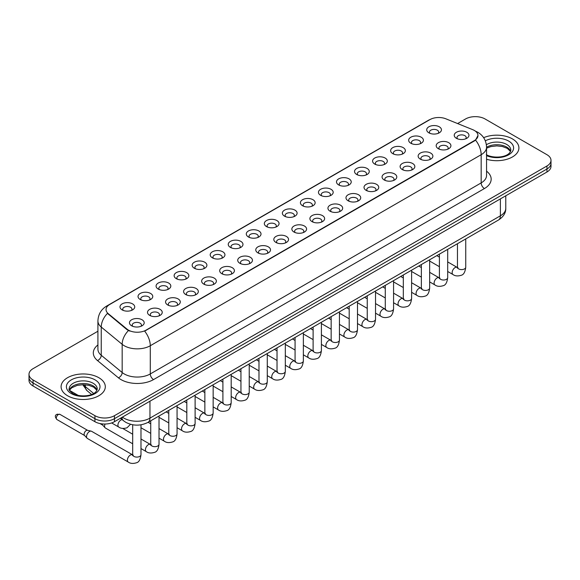 <?xml version="1.0" encoding="UTF-8"?>
<svg xmlns="http://www.w3.org/2000/svg" width="580" height="580" viewBox="0 0 580 580"><rect width="100%" height="100%" fill="white"/><g stroke="black" fill="none" stroke-linecap="round" stroke-linejoin="round"><path stroke-width="0.87" d="M410.821 143.238L410.821 143.238A7.366 4.256 180 0 1 410.821 137.221A7.366 4.256 180 0 1 421.247 137.221A7.366 4.256 180 0 1 421.247 143.238A7.366 4.256 180 0 1 410.821 143.238M420.036 143.797A4.604 2.661 0 0 0 420.638 142.484A4.604 2.661 0 0 0 419.289 140.606A4.604 2.661 0 0 0 414.272 140.026A4.604 2.661 0 0 0 411.43 142.484A4.604 2.661 0 0 0 412.032 143.797M392.783 153.649L392.783 153.649A7.366 4.256 180 0 1 392.783 147.632A7.366 4.256 180 0 1 403.201 147.632A7.366 4.256 180 0 1 403.201 153.649A7.366 4.256 180 0 1 392.783 153.649M401.991 154.215A4.604 2.661 0 0 0 402.6 152.903A4.604 2.661 0 0 0 401.251 151.018A4.604 2.661 0 0 0 396.227 150.445A4.604 2.661 0 0 0 393.385 152.903A4.604 2.661 0 0 0 393.987 154.215M374.738 164.067L374.738 164.067A7.366 4.256 180 0 1 374.738 158.05A7.366 4.256 180 0 1 385.163 158.05A7.366 4.256 180 0 1 385.163 164.067A7.366 4.256 180 0 1 374.738 164.067M383.953 164.633A4.604 2.661 0 0 0 384.554 163.313A4.604 2.661 0 0 0 383.206 161.436A4.604 2.661 0 0 0 378.189 160.863A4.604 2.661 0 0 0 375.347 163.313A4.604 2.661 0 0 0 375.949 164.633M356.7 174.486L356.7 174.486A7.366 4.256 180 0 1 356.7 168.468A7.366 4.256 180 0 1 367.118 168.468A7.366 4.256 180 0 1 367.118 174.486A7.366 4.256 180 0 1 356.7 174.486M365.907 175.051A4.604 2.661 0 0 0 366.517 173.732A4.604 2.661 0 0 0 365.168 171.854A4.604 2.661 0 0 0 360.144 171.274A4.604 2.661 0 0 0 357.302 173.732A4.604 2.661 0 0 0 357.904 175.051M338.655 184.904L338.655 184.904A7.366 4.256 180 0 1 338.655 178.887A7.366 4.256 180 0 1 349.073 178.887A7.366 4.256 180 0 1 349.073 184.904A7.366 4.256 180 0 1 338.655 184.904M347.869 185.462A4.604 2.661 0 0 0 348.471 184.15A4.604 2.661 0 0 0 347.123 182.272A4.604 2.661 0 0 0 342.106 181.692A4.604 2.661 0 0 0 339.256 184.15A4.604 2.661 0 0 0 339.865 185.462M320.61 195.315L320.61 195.315A7.366 4.256 180 0 1 320.61 189.305A7.366 4.256 180 0 1 331.035 189.305A7.366 4.256 180 0 1 331.035 195.315A7.366 4.256 180 0 1 320.61 195.315M329.824 195.881A4.604 2.661 0 0 0 330.426 194.568A4.604 2.661 0 0 0 329.077 192.683A4.604 2.661 0 0 0 324.06 192.111A4.604 2.661 0 0 0 321.219 194.568A4.604 2.661 0 0 0 321.82 195.881M302.571 205.733L302.571 205.733A7.366 4.256 180 0 1 302.571 199.716A7.366 4.256 180 0 1 312.99 199.716A7.366 4.256 180 0 1 312.99 205.733A7.366 4.256 180 0 1 302.571 205.733M311.786 206.299A4.604 2.661 0 0 0 312.388 204.979A4.604 2.661 0 0 0 311.039 203.101A4.604 2.661 0 0 0 306.022 202.529A4.604 2.661 0 0 0 303.173 204.979A4.604 2.661 0 0 0 303.782 206.299M284.526 216.151L284.526 216.151A7.366 4.256 180 0 1 284.526 210.134A7.366 4.256 180 0 1 294.952 210.134A7.366 4.256 180 0 1 294.952 216.151A7.366 4.256 180 0 1 284.526 216.151M293.741 216.717A4.604 2.661 0 0 0 294.343 215.398A4.604 2.661 0 0 0 292.994 213.52A4.604 2.661 0 0 0 287.977 212.94A4.604 2.661 0 0 0 285.135 215.398A4.604 2.661 0 0 0 285.737 216.717M266.488 226.57L266.488 226.57A7.366 4.256 180 0 1 266.488 220.552A7.366 4.256 180 0 1 276.906 220.552A7.366 4.256 180 0 1 276.906 226.57A7.366 4.256 180 0 1 266.488 226.57M275.696 227.128A4.604 2.661 0 0 0 276.305 225.816A4.604 2.661 0 0 0 274.956 223.938A4.604 2.661 0 0 0 269.932 223.358A4.604 2.661 0 0 0 267.09 225.816A4.604 2.661 0 0 0 267.699 227.128M248.443 236.981L248.443 236.981A7.366 4.256 180 0 1 248.443 230.97A7.366 4.256 180 0 1 258.868 230.97A7.366 4.256 180 0 1 258.868 236.981A7.366 4.256 180 0 1 248.443 236.981M257.658 237.546A4.604 2.661 0 0 0 258.26 236.234A4.604 2.661 0 0 0 256.911 234.349A4.604 2.661 0 0 0 251.894 233.776A4.604 2.661 0 0 0 249.052 236.234A4.604 2.661 0 0 0 249.654 237.546M230.405 247.399L230.405 247.399A7.366 4.256 180 0 1 230.405 241.381A7.366 4.256 180 0 1 240.823 241.381A7.366 4.256 180 0 1 240.823 247.399A7.366 4.256 180 0 1 230.405 247.399M239.612 247.964A4.604 2.661 0 0 0 240.221 246.645A4.604 2.661 0 0 0 238.873 244.767A4.604 2.661 0 0 0 233.849 244.194A4.604 2.661 0 0 0 231.007 246.645A4.604 2.661 0 0 0 231.608 247.964M212.36 257.817L212.36 257.817A7.366 4.256 180 0 1 212.36 251.8A7.366 4.256 180 0 1 222.785 251.8A7.366 4.256 180 0 1 222.785 257.817A7.366 4.256 180 0 1 212.36 257.817M221.575 258.383A4.604 2.661 0 0 0 222.176 257.063A4.604 2.661 0 0 0 220.828 255.186A4.604 2.661 0 0 0 215.811 254.606A4.604 2.661 0 0 0 212.969 257.063A4.604 2.661 0 0 0 213.57 258.383M194.322 268.236L194.322 268.236A7.366 4.256 180 0 1 194.322 262.218A7.366 4.256 180 0 1 204.74 262.218A7.366 4.256 180 0 1 204.74 268.236A7.366 4.256 180 0 1 194.322 268.236M203.529 268.801A4.604 2.661 0 0 0 204.138 267.481A4.604 2.661 0 0 0 202.782 265.604A4.604 2.661 0 0 0 197.765 265.024A4.604 2.661 0 0 0 194.923 267.481A4.604 2.661 0 0 0 195.525 268.801M176.276 278.646L176.276 278.646A7.366 4.256 180 0 1 176.276 272.636A7.366 4.256 180 0 1 186.695 272.636A7.366 4.256 180 0 1 186.695 278.646A7.366 4.256 180 0 1 176.276 278.646M185.491 279.212A4.604 2.661 0 0 0 186.093 277.9A4.604 2.661 0 0 0 184.744 276.015A4.604 2.661 0 0 0 179.727 275.442A4.604 2.661 0 0 0 176.878 277.9A4.604 2.661 0 0 0 177.487 279.212M158.231 289.065L158.231 289.065A7.366 4.256 180 0 1 158.231 283.047A7.366 4.256 180 0 1 168.657 283.047A7.366 4.256 180 0 1 168.657 289.065A7.366 4.256 180 0 1 158.231 289.065M167.446 289.63A4.604 2.661 0 0 0 168.048 288.318A4.604 2.661 0 0 0 166.699 286.433A4.604 2.661 0 0 0 161.682 285.86A4.604 2.661 0 0 0 158.84 288.318A4.604 2.661 0 0 0 159.442 289.63M140.193 299.483L140.193 299.483A7.366 4.256 180 0 1 140.193 293.465A7.366 4.256 180 0 1 150.612 293.465A7.366 4.256 180 0 1 150.612 299.483A7.366 4.256 180 0 1 140.193 299.483M149.408 300.048A4.604 2.661 0 0 0 150.01 298.729A4.604 2.661 0 0 0 148.661 296.851A4.604 2.661 0 0 0 143.637 296.271A4.604 2.661 0 0 0 140.795 298.729A4.604 2.661 0 0 0 141.404 300.048M122.148 309.901L122.148 309.901A7.366 4.256 180 0 1 122.148 303.884A7.366 4.256 180 0 1 132.573 303.884A7.366 4.256 180 0 1 132.573 309.901A7.366 4.256 180 0 1 122.148 309.901M131.363 310.467A4.604 2.661 0 0 0 131.965 309.147A4.604 2.661 0 0 0 130.616 307.269A4.604 2.661 0 0 0 125.599 306.689A4.604 2.661 0 0 0 122.757 309.147A4.604 2.661 0 0 0 123.359 310.467M428.866 132.82L428.866 132.82A7.366 4.256 180 0 1 428.866 126.802A7.366 4.256 180 0 1 439.285 126.802A7.366 4.256 180 0 1 439.285 132.82A7.366 4.256 180 0 1 428.866 132.82M438.081 133.385A4.604 2.661 0 0 0 438.683 132.066A4.604 2.661 0 0 0 437.334 130.188A4.604 2.661 0 0 0 432.31 129.608A4.604 2.661 0 0 0 429.468 132.066A4.604 2.661 0 0 0 430.077 133.385M438.342 148.705L438.342 148.705A7.366 4.256 180 0 1 438.342 142.687A7.366 4.256 180 0 1 448.76 142.687A7.366 4.256 180 0 1 448.76 148.705A7.366 4.256 180 0 1 438.342 148.705M447.557 149.27A4.604 2.661 0 0 0 448.159 147.958A4.604 2.661 0 0 0 446.81 146.073A4.604 2.661 0 0 0 441.793 145.5A4.604 2.661 0 0 0 438.944 147.958A4.604 2.661 0 0 0 439.553 149.27M420.297 159.123L420.297 159.123A7.366 4.256 180 0 1 420.297 153.106A7.366 4.256 180 0 1 430.723 153.106A7.366 4.256 180 0 1 430.723 159.123A7.366 4.256 180 0 1 420.297 159.123M429.512 159.688A4.604 2.661 0 0 0 430.113 158.369A4.604 2.661 0 0 0 428.765 156.491A4.604 2.661 0 0 0 423.748 155.911A4.604 2.661 0 0 0 420.906 158.369A4.604 2.661 0 0 0 421.508 159.688M402.259 169.541L402.259 169.541A7.366 4.256 180 0 1 402.259 163.524A7.366 4.256 180 0 1 412.677 163.524A7.366 4.256 180 0 1 412.677 169.541A7.366 4.256 180 0 1 402.259 169.541M411.474 170.107A4.604 2.661 0 0 0 412.075 168.787A4.604 2.661 0 0 0 410.727 166.909A4.604 2.661 0 0 0 405.71 166.329A4.604 2.661 0 0 0 402.861 168.787A4.604 2.661 0 0 0 403.47 170.107M384.214 179.959L384.214 179.959A7.366 4.256 180 0 1 384.214 173.942A7.366 4.256 180 0 1 394.639 173.942A7.366 4.256 180 0 1 394.639 179.959A7.366 4.256 180 0 1 384.214 179.959M393.428 180.518A4.604 2.661 0 0 0 394.03 179.206A4.604 2.661 0 0 0 392.682 177.328A4.604 2.661 0 0 0 387.665 176.748A4.604 2.661 0 0 0 384.823 179.206A4.604 2.661 0 0 0 385.424 180.518M366.176 190.37L366.176 190.37A7.366 4.256 180 0 1 366.176 184.353A7.366 4.256 180 0 1 376.594 184.353A7.366 4.256 180 0 1 376.594 190.37A7.366 4.256 180 0 1 366.176 190.37M375.383 190.936A4.604 2.661 0 0 0 375.992 189.624A4.604 2.661 0 0 0 374.644 187.739A4.604 2.661 0 0 0 369.619 187.166A4.604 2.661 0 0 0 366.777 189.624A4.604 2.661 0 0 0 367.379 190.936M348.13 200.789L348.13 200.789A7.366 4.256 180 0 1 348.13 194.771A7.366 4.256 180 0 1 358.556 194.771A7.366 4.256 180 0 1 358.556 200.789A7.366 4.256 180 0 1 348.13 200.789M357.345 201.354A4.604 2.661 0 0 0 357.947 200.035A4.604 2.661 0 0 0 356.599 198.157A4.604 2.661 0 0 0 351.582 197.584A4.604 2.661 0 0 0 348.739 200.035A4.604 2.661 0 0 0 349.341 201.354M330.092 211.207L330.092 211.207A7.366 4.256 180 0 1 330.092 205.189A7.366 4.256 180 0 1 340.511 205.189A7.366 4.256 180 0 1 340.511 211.207A7.366 4.256 180 0 1 330.092 211.207M339.3 211.773A4.604 2.661 0 0 0 339.909 210.453A4.604 2.661 0 0 0 338.56 208.575A4.604 2.661 0 0 0 333.536 207.995A4.604 2.661 0 0 0 330.694 210.453A4.604 2.661 0 0 0 331.296 211.773M312.047 221.625L312.047 221.625A7.366 4.256 180 0 1 312.047 215.608A7.366 4.256 180 0 1 322.473 215.608A7.366 4.256 180 0 1 322.473 221.625A7.366 4.256 180 0 1 312.047 221.625M321.262 222.183A4.604 2.661 0 0 0 321.864 220.871A4.604 2.661 0 0 0 320.515 218.993A4.604 2.661 0 0 0 315.498 218.413A4.604 2.661 0 0 0 312.656 220.871A4.604 2.661 0 0 0 313.258 222.183M294.009 232.036L294.009 232.036A7.366 4.256 180 0 1 294.009 226.019A7.366 4.256 180 0 1 304.427 226.019A7.366 4.256 180 0 1 304.427 232.036A7.366 4.256 180 0 1 294.009 232.036M303.217 232.602A4.604 2.661 0 0 0 303.818 231.289A4.604 2.661 0 0 0 302.47 229.405A4.604 2.661 0 0 0 297.453 228.832A4.604 2.661 0 0 0 294.611 231.289A4.604 2.661 0 0 0 295.213 232.602M275.964 242.454L275.964 242.454A7.366 4.256 180 0 1 275.964 236.437A7.366 4.256 180 0 1 286.382 236.437A7.366 4.256 180 0 1 286.382 242.454A7.366 4.256 180 0 1 275.964 242.454M285.179 243.02A4.604 2.661 0 0 0 285.781 241.7A4.604 2.661 0 0 0 284.432 239.823A4.604 2.661 0 0 0 279.415 239.25A4.604 2.661 0 0 0 276.566 241.7A4.604 2.661 0 0 0 277.175 243.02M257.919 252.873L257.919 252.873A7.366 4.256 180 0 1 257.919 246.855A7.366 4.256 180 0 1 268.344 246.855A7.366 4.256 180 0 1 268.344 252.873A7.366 4.256 180 0 1 257.919 252.873M267.133 253.438A4.604 2.661 0 0 0 267.735 252.119A4.604 2.661 0 0 0 266.387 250.241A4.604 2.661 0 0 0 261.37 249.661A4.604 2.661 0 0 0 258.528 252.119A4.604 2.661 0 0 0 259.13 253.438M239.881 263.291L239.881 263.291A7.366 4.256 180 0 1 239.881 257.274A7.366 4.256 180 0 1 250.299 257.274A7.366 4.256 180 0 1 250.299 263.291A7.366 4.256 180 0 1 239.881 263.291M249.095 263.849A4.604 2.661 0 0 0 249.697 262.537A4.604 2.661 0 0 0 248.349 260.659A4.604 2.661 0 0 0 243.325 260.079A4.604 2.661 0 0 0 240.482 262.537A4.604 2.661 0 0 0 241.091 263.849M221.835 273.702L221.835 273.702A7.366 4.256 180 0 1 221.835 267.692A7.366 4.256 180 0 1 232.261 267.692A7.366 4.256 180 0 1 232.261 273.702A7.366 4.256 180 0 1 221.835 273.702M231.05 274.267A4.604 2.661 0 0 0 231.652 272.955A4.604 2.661 0 0 0 230.304 271.07A4.604 2.661 0 0 0 225.286 270.498A4.604 2.661 0 0 0 222.444 272.955A4.604 2.661 0 0 0 223.046 274.267M203.798 284.12L203.798 284.12A7.366 4.256 180 0 1 203.798 278.103A7.366 4.256 180 0 1 214.216 278.103A7.366 4.256 180 0 1 214.216 284.12A7.366 4.256 180 0 1 203.798 284.12M213.005 284.686A4.604 2.661 0 0 0 213.614 283.366A4.604 2.661 0 0 0 212.265 281.488A4.604 2.661 0 0 0 207.241 280.916A4.604 2.661 0 0 0 204.399 283.366A4.604 2.661 0 0 0 205.001 284.686M185.752 294.538L185.752 294.538A7.366 4.256 180 0 1 185.752 288.521A7.366 4.256 180 0 1 196.178 288.521A7.366 4.256 180 0 1 196.178 294.538A7.366 4.256 180 0 1 185.752 294.538M194.967 295.104A4.604 2.661 0 0 0 195.569 293.785A4.604 2.661 0 0 0 194.22 291.907A4.604 2.661 0 0 0 189.203 291.327A4.604 2.661 0 0 0 186.361 293.785A4.604 2.661 0 0 0 186.963 295.104M167.714 304.957L167.714 304.957A7.366 4.256 180 0 1 167.714 298.939A7.366 4.256 180 0 1 178.132 298.939A7.366 4.256 180 0 1 178.132 304.957A7.366 4.256 180 0 1 167.714 304.957M176.922 305.515A4.604 2.661 0 0 0 177.531 304.203A4.604 2.661 0 0 0 176.175 302.325A4.604 2.661 0 0 0 171.158 301.745A4.604 2.661 0 0 0 168.316 304.203A4.604 2.661 0 0 0 168.918 305.515M149.669 315.368L149.669 315.368A7.366 4.256 180 0 1 149.669 309.357A7.366 4.256 180 0 1 160.087 309.357A7.366 4.256 180 0 1 160.087 315.368A7.366 4.256 180 0 1 149.669 315.368M158.884 315.933A4.604 2.661 0 0 0 159.486 314.621A4.604 2.661 0 0 0 158.137 312.736A4.604 2.661 0 0 0 153.12 312.163A4.604 2.661 0 0 0 150.271 314.621A4.604 2.661 0 0 0 150.88 315.933M131.624 325.786L131.624 325.786A7.366 4.256 180 0 1 131.624 319.769A7.366 4.256 180 0 1 142.049 319.769A7.366 4.256 180 0 1 142.049 325.786A7.366 4.256 180 0 1 131.624 325.786M140.838 326.351A4.604 2.661 0 0 0 141.44 325.032A4.604 2.661 0 0 0 140.092 323.154A4.604 2.661 0 0 0 135.075 322.582A4.604 2.661 0 0 0 132.233 325.032A4.604 2.661 0 0 0 132.834 326.351M456.387 138.294L456.387 138.294A7.366 4.256 180 0 1 456.387 132.276A7.366 4.256 180 0 1 466.806 132.276A7.366 4.256 180 0 1 466.806 138.294A7.366 4.256 180 0 1 456.387 138.294M465.595 138.852A4.604 2.661 0 0 0 466.204 137.54A4.604 2.661 0 0 0 464.848 135.655A4.604 2.661 0 0 0 459.831 135.082A4.604 2.661 0 0 0 456.989 137.54A4.604 2.661 0 0 0 457.591 138.852M472.671 129.644A12.434 7.178 180 0 1 474.331 130.449A12.434 7.178 180 0 1 477.971 135.524A12.434 7.178 180 0 1 474.331 140.606L146.051 330.129A12.434 7.178 180 0 1 127.078 329.172L108.3 313.693A12.434 7.178 180 0 1 106.046 309.575A12.434 7.178 180 0 1 109.693 304.493L429.925 119.61A12.434 7.178 180 0 1 445.853 118.806L472.671 129.644M512.43 138.91A22.105 12.76 0 0 0 483.647 137.678A22.105 12.76 0 0 1 512.43 138.91A22.105 12.76 0 0 1 518.904 147.936A22.105 12.76 0 0 0 512.43 138.91M98.832 377.703A22.105 12.76 0 0 0 74.74 374.934A22.105 12.76 0 0 0 61.096 386.729A22.105 12.76 0 0 0 67.57 395.748A22.105 12.76 0 0 0 91.662 398.518A22.105 12.76 0 0 0 105.306 386.729A22.105 12.76 0 0 0 98.832 377.703A22.105 12.76 0 0 0 74.74 374.934A22.105 12.76 0 0 0 61.096 386.729A22.105 12.76 0 0 0 67.57 395.748A22.105 12.76 0 0 0 91.662 398.518A22.105 12.76 0 0 0 105.306 386.729A22.105 12.76 0 0 0 98.832 377.703M477.971 135.524L475.535 140.099L474.331 140.976L144.652 331.129A16.117 9.309 60 0 1 150.285 345.738A18.422 10.636 180 0 1 124.236 345.738A18.422 10.636 180 0 1 122.17 344.317L101.246 327.062A18.422 10.636 180 0 1 97.918 320.965L97.918 349.167A18.422 10.636 0 0 0 101.246 355.272L122.17 372.52A18.422 10.636 0 0 0 124.236 373.94A18.422 10.636 0 0 0 150.285 373.94L481.168 182.91A18.422 10.636 0 0 0 486.562 175.385L486.562 147.182A18.422 10.636 180 0 1 481.168 154.708A16.117 9.309 -120 0 0 475.535 140.099M97.918 331.224L33.045 368.677A13.818 7.975 0 0 0 29 374.317L29 380.335A13.818 7.975 0 0 0 33.045 385.976L94.924 421.696L94.924 418.688A13.818 7.975 0 0 0 114.463 418.688L546.954 168.998A13.818 7.975 0 0 0 551 163.357A13.818 7.975 0 0 1 546.954 168.998L114.463 418.688A13.818 7.975 0 0 1 94.924 418.688L33.045 382.967L94.924 418.688L94.924 415.679A13.818 7.975 0 0 0 114.463 415.679L546.954 165.989A13.818 7.975 0 0 0 551 160.348A13.818 7.975 0 0 0 546.954 154.708L485.076 118.98A13.818 7.975 0 0 0 465.537 118.98L457.605 123.554M29 377.326A13.818 7.975 0 0 0 33.045 382.967A13.818 7.975 0 0 1 29 377.326M129.869 331.129L127.078 329.715L107.459 313.388A16.117 10.781 129.5 0 0 101.246 327.062L101.246 355.272A4.604 3.081 -50.5 0 1 97.476 360.557A23.026 13.296 180 0 1 97.918 344.955M486.562 159.246A22.105 12.76 0 0 0 518.904 147.936A22.105 12.76 0 0 1 486.562 159.246M29 374.317A13.818 7.975 0 0 0 33.045 379.958L94.924 415.679M94.924 421.696A13.818 7.975 0 0 0 114.463 421.696L546.954 172.006A13.818 7.975 0 0 0 551 166.366L551 160.348M132.69 443.78L105.459 428.054A4.147 2.392 -60 0 1 105.118 427.786A4.147 2.392 -60 0 1 104.596 426.155A4.147 2.392 -60 0 1 105.074 424.031M102.776 425.176A2.994 1.725 -60 0 1 102.529 424.98A2.994 1.725 -60 0 1 102.153 423.9M140.983 424.807L140.983 454.698C140.418 459.512 138.924 462.202 136.51 462.767C133.088 463.826 130.333 463.587 128.252 462.05L87.413 438.473A4.147 2.392 -60 0 1 87.08 438.204A4.147 2.392 -60 0 1 86.558 436.573A4.147 2.392 -60 0 1 89.487 431.498A4.147 2.392 -60 0 1 91.161 431.136A4.147 2.392 -60 0 1 91.56 431.288L133.24 455.199M84.731 435.595A2.994 1.725 -60 0 1 84.492 435.399A2.994 1.725 -60 0 1 84.114 434.224A2.994 1.725 -60 0 1 86.231 430.556A2.994 1.725 -60 0 1 87.435 430.295L91.161 431.136M146.051 330.129L146.051 330.498M127.078 329.172L127.078 329.715M108.3 313.693L108.3 314.237M474.331 140.606L474.331 140.976M153.548 379.581A4.604 2.661 60 0 1 150.285 373.94L150.285 345.738L481.168 154.708L481.168 182.91A4.604 2.661 60 0 0 484.423 188.551L153.548 379.581A23.026 13.296 180 0 1 120.981 379.581A23.026 13.296 180 0 1 118.4 377.805L97.476 360.557M486.562 147.182C486.25 140.563 483.343 135.59 477.826 132.284L475.506 131.153A16.117 7.547 112 0 0 475.288 131.073M108.322 305.435A16.117 9.309 -120 0 0 106.647 306.066C101.138 309.372 98.23 314.338 97.918 320.965M106.647 306.066L428.569 120.205A16.117 9.309 60 0 1 429.795 119.683M128.448 330.571A16.117 10.781 129.5 0 0 122.17 344.317L122.17 372.52A4.604 3.081 -50.5 0 1 118.4 377.805M486.562 171.172A23.026 13.296 180 0 1 484.423 188.551M114.463 415.679L114.463 421.696M546.954 165.989L546.954 172.006M33.045 379.958L33.045 385.976M122.38 417.129A18.422 10.636 0 0 0 123.91 418.129A18.422 10.636 0 0 0 149.959 418.129L500.38 215.811A18.422 10.636 0 0 0 505.782 208.292C505.912 212.867 503.476 216.775 498.474 220.03L148.052 422.341A9.215 5.321 60 0 0 149.959 418.129L149.959 401.208M500.38 198.889L500.38 215.811A9.215 5.321 60 0 1 498.474 220.03M121.88 417.419A9.215 6.162 129.5 0 0 123.533 420.761L120.466 418.238M83.498 384.678A18.422 10.636 0 0 0 85.361 386.628L85.361 384.765M91.611 394.443L87.051 390.681A9.215 6.162 129.5 0 1 85.361 386.628L93.663 393.472M465.74 238.931L465.74 267.199A4.147 2.392 180 0 1 464.334 268.997A4.147 2.392 180 0 1 458.664 268.895A4.147 2.392 180 0 1 457.453 267.199L457.315 268.098L457.685 267.793M465.74 267.199C465.174 272.013 463.681 274.702 461.267 275.268C457.845 276.327 455.09 276.087 453.009 274.55A4.147 2.392 -60 0 1 452.371 271.23A4.147 2.392 -60 0 1 455.083 267.576A4.147 2.392 -60 0 1 455.264 267.474A4.147 2.392 -60 0 1 457.156 267.373L457.997 267.706M447.695 249.349L447.695 277.617A4.147 2.392 180 0 1 446.296 279.415A4.147 2.392 180 0 1 440.619 279.313A4.147 2.392 180 0 1 439.408 277.617L439.277 278.516L439.647 278.204M447.695 277.617C447.129 282.431 445.636 285.121 443.229 285.686C439.799 286.745 437.052 286.505 434.964 284.969A4.147 2.392 -60 0 1 434.333 281.648A4.147 2.392 -60 0 1 437.037 277.994A4.147 2.392 -60 0 1 437.226 277.892A4.147 2.392 -60 0 1 439.111 277.791L439.952 278.125M429.657 259.76L429.657 288.035A4.147 2.392 180 0 1 428.25 289.826A4.147 2.392 180 0 1 422.581 289.724A4.147 2.392 180 0 1 421.363 288.035L421.232 288.927L421.602 288.623M429.657 288.035C429.091 292.849 427.598 295.539 425.184 296.097C421.762 297.163 419.007 296.924 416.926 295.387A4.147 2.392 -60 0 1 416.288 292.066A4.147 2.392 -60 0 1 418.999 288.412A4.147 2.392 -60 0 1 419.18 288.311A4.147 2.392 -60 0 1 421.073 288.202L421.914 288.536M411.611 270.178L411.611 298.454A4.147 2.392 180 0 1 410.212 300.244A4.147 2.392 180 0 1 404.536 300.143A4.147 2.392 180 0 1 403.325 298.454L403.194 299.345L403.564 299.041M411.611 298.454C411.046 303.267 409.552 305.95 407.146 306.515C403.716 307.574 400.968 307.335 398.88 305.798A4.147 2.392 -60 0 1 398.25 302.477A4.147 2.392 -60 0 1 400.954 298.83A4.147 2.392 -60 0 1 401.142 298.729A4.147 2.392 -60 0 1 403.027 298.62L403.868 298.954M393.574 280.597L393.574 308.864A4.147 2.392 180 0 1 392.167 310.662A4.147 2.392 180 0 1 386.498 310.561A4.147 2.392 180 0 1 385.279 308.864L385.149 309.763L385.519 309.459M393.574 308.864C393.001 313.678 391.514 316.368 389.1 316.934C385.678 317.992 382.923 317.753 380.842 316.216A4.147 2.392 -60 0 1 380.204 312.895A4.147 2.392 -60 0 1 382.916 309.242A4.147 2.392 -60 0 1 383.097 309.147A4.147 2.392 -60 0 1 384.989 309.038L385.83 309.372M510.603 151.351A14.036 8.105 0 0 0 506.724 147.095A14.036 8.105 0 0 0 486.562 147.276M486.301 154.657C493.515 158.876 509.566 157.702 510.835 150.191A14.036 8.105 0 0 0 506.724 144.463A14.036 8.105 0 0 0 486.388 144.754M486.562 155.629A16.798 9.7 0 0 0 509.428 154.338A16.798 9.7 0 0 0 508.682 141.078A16.798 9.7 0 0 0 485.329 140.846M97.005 390.144A14.036 8.105 0 0 0 93.126 385.881A14.036 8.105 0 0 0 79.032 383.873A14.036 8.105 0 0 0 69.397 390.144M93.126 383.25A14.036 8.105 0 0 0 77.829 381.495A14.036 8.105 0 0 0 69.165 388.984C68.425 389.419 69.607 390.905 72.703 393.45C79.917 397.67 95.968 396.495 97.237 388.984A14.036 8.105 0 0 0 93.126 383.25M71.318 393.588A16.798 9.7 0 0 0 95.084 393.588A16.798 9.7 0 0 0 95.084 379.871A16.798 9.7 0 0 0 71.318 379.871A16.798 9.7 0 0 0 71.318 393.588M375.528 291.015L375.528 319.283A4.147 2.392 180 0 1 374.129 321.081A4.147 2.392 180 0 1 368.452 320.979A4.147 2.392 180 0 1 367.242 319.283L367.104 320.182L367.481 319.87M375.528 319.283C374.963 324.097 373.469 326.786 371.055 327.352C367.633 328.411 364.878 328.171 362.797 326.634A4.147 2.392 -60 0 1 362.166 323.314A4.147 2.392 -60 0 1 364.871 319.66A4.147 2.392 -60 0 1 365.052 319.558A4.147 2.392 -60 0 1 366.944 319.457L367.785 319.79M357.49 301.426L357.49 329.701A4.147 2.392 180 0 1 356.084 331.499A4.147 2.392 180 0 1 350.414 331.39A4.147 2.392 180 0 1 349.196 329.701L349.066 330.593L349.435 330.288M357.49 329.701C356.918 334.515 355.431 337.205 353.017 337.763C349.595 338.829 346.84 338.589 344.759 337.052A4.147 2.392 -60 0 1 344.121 333.732A4.147 2.392 -60 0 1 346.833 330.078A4.147 2.392 -60 0 1 347.014 329.976A4.147 2.392 -60 0 1 348.899 329.868L349.74 330.201M339.445 311.844L339.445 340.119A4.147 2.392 180 0 1 338.038 341.91A4.147 2.392 180 0 1 332.369 341.808A4.147 2.392 180 0 1 331.158 340.119L331.02 341.011L331.39 340.707M339.445 340.119C338.88 344.933 337.386 347.616 334.972 348.181C331.55 349.24 328.795 349 326.714 347.471A4.147 2.392 -60 0 1 326.076 344.143A4.147 2.392 -60 0 1 328.787 340.496A4.147 2.392 -60 0 1 328.969 340.395A4.147 2.392 -60 0 1 330.861 340.286L331.702 340.619M321.407 322.262L321.407 350.53A4.147 2.392 180 0 1 320 352.328A4.147 2.392 180 0 1 314.331 352.227A4.147 2.392 180 0 1 313.113 350.53L312.982 351.429L313.352 351.125M321.407 350.53C320.834 355.344 319.348 358.034 316.934 358.599C313.505 359.658 310.757 359.419 308.676 357.882A4.147 2.392 -60 0 1 308.038 354.561A4.147 2.392 -60 0 1 310.742 350.907A4.147 2.392 -60 0 1 310.931 350.813A4.147 2.392 -60 0 1 312.816 350.704L313.657 351.038M303.362 332.681L303.362 360.949A4.147 2.392 180 0 1 301.955 362.746A4.147 2.392 180 0 1 296.286 362.645A4.147 2.392 180 0 1 295.068 360.949L294.937 361.848L295.307 361.536M303.362 360.949C302.796 365.762 301.303 368.452 298.888 369.018C295.466 370.076 292.712 369.837 290.631 368.3A4.147 2.392 -60 0 1 289.993 364.979A4.147 2.392 -60 0 1 292.704 361.325A4.147 2.392 -60 0 1 292.885 361.224A4.147 2.392 -60 0 1 294.778 361.123L295.619 361.456M285.317 343.092L285.317 371.367A4.147 2.392 180 0 1 283.917 373.165A4.147 2.392 180 0 1 278.24 373.056A4.147 2.392 180 0 1 277.03 371.367L276.899 372.259L277.269 371.954M285.317 371.367C284.751 376.181 283.257 378.87 280.851 379.429C277.421 380.495 274.673 380.255 272.586 378.718A4.147 2.392 -60 0 1 271.955 375.398A4.147 2.392 -60 0 1 274.659 371.744A4.147 2.392 -60 0 1 274.848 371.642A4.147 2.392 -60 0 1 276.732 371.541L277.574 371.867M267.279 353.51L267.279 381.785A4.147 2.392 180 0 1 265.872 383.576A4.147 2.392 180 0 1 260.202 383.474A4.147 2.392 180 0 1 258.985 381.785L258.854 382.677L259.224 382.372M267.279 381.785C266.706 386.599 265.219 389.282 262.805 389.847C259.383 390.905 256.628 390.666 254.548 389.137A4.147 2.392 -60 0 1 253.91 385.809A4.147 2.392 -60 0 1 256.621 382.162A4.147 2.392 -60 0 1 256.802 382.06A4.147 2.392 -60 0 1 258.695 381.952L259.536 382.285M249.233 363.928L249.233 392.196A4.147 2.392 180 0 1 247.834 393.994A4.147 2.392 180 0 1 242.157 393.892A4.147 2.392 180 0 1 240.946 392.196L240.809 393.095L241.186 392.79M249.233 392.196C248.668 397.01 247.174 399.7 244.76 400.265C241.338 401.324 238.59 401.084 236.502 399.548A4.147 2.392 -60 0 1 235.871 396.227A4.147 2.392 -60 0 1 238.576 392.573A4.147 2.392 -60 0 1 238.764 392.479A4.147 2.392 -60 0 1 240.649 392.37L241.49 392.703M231.195 374.346L231.195 402.614A4.147 2.392 180 0 1 229.789 404.412A4.147 2.392 180 0 1 224.119 404.311A4.147 2.392 180 0 1 222.901 402.614L222.771 403.513L223.14 403.201M231.195 402.614C230.623 407.428 229.136 410.118 226.722 410.684C223.3 411.742 220.545 411.503 218.464 409.966A4.147 2.392 -60 0 1 217.826 406.645A4.147 2.392 -60 0 1 220.538 402.991A4.147 2.392 -60 0 1 220.719 402.89A4.147 2.392 -60 0 1 222.604 402.788L223.452 403.122M213.15 384.757L213.15 413.033A4.147 2.392 180 0 1 211.751 414.83A4.147 2.392 180 0 1 206.074 414.722A4.147 2.392 180 0 1 204.863 413.033L204.725 413.924L205.095 413.62M213.15 413.033C212.585 417.846 211.091 420.536 208.677 421.095C205.255 422.16 202.5 421.921 200.419 420.384A4.147 2.392 -60 0 1 199.788 417.063A4.147 2.392 -60 0 1 202.493 413.409A4.147 2.392 -60 0 1 202.674 413.308A4.147 2.392 -60 0 1 204.566 413.207L205.407 413.533M195.112 395.176L195.112 423.451A4.147 2.392 180 0 1 193.706 425.241A4.147 2.392 180 0 1 188.036 425.14A4.147 2.392 180 0 1 186.818 423.451L186.688 424.342L187.057 424.038M195.112 423.451C194.539 428.265 193.053 430.947 190.639 431.513C187.217 432.571 184.462 432.332 182.381 430.802A4.147 2.392 -60 0 1 181.743 427.474A4.147 2.392 -60 0 1 184.447 423.828A4.147 2.392 -60 0 1 184.636 423.726A4.147 2.392 -60 0 1 186.521 423.617L187.362 423.951M177.067 405.594L177.067 433.862A4.147 2.392 180 0 1 175.66 435.66A4.147 2.392 180 0 1 169.991 435.558A4.147 2.392 180 0 1 168.78 433.862L168.642 434.761L169.012 434.456M177.067 433.862C176.501 438.676 175.008 441.365 172.594 441.931C169.172 442.989 166.416 442.75 164.336 441.213A4.147 2.392 -60 0 1 163.698 437.893A4.147 2.392 -60 0 1 166.409 434.239A4.147 2.392 -60 0 1 166.59 434.145A4.147 2.392 -60 0 1 168.483 434.036L169.324 434.369M159.022 416.012L159.022 444.28A4.147 2.392 180 0 1 157.622 446.078A4.147 2.392 180 0 1 151.946 445.976A4.147 2.392 180 0 1 150.735 444.28L150.604 445.179L150.974 444.867M159.022 444.28C158.456 449.094 156.963 451.784 154.555 452.349C151.126 453.408 148.379 453.168 146.291 451.632A4.147 2.392 -60 0 1 145.66 448.311A4.147 2.392 -60 0 1 148.364 444.657A4.147 2.392 -60 0 1 148.553 444.555A4.147 2.392 -60 0 1 150.438 444.454L151.278 444.787M58.413 414.497A2.994 1.725 -60 0 1 59.914 414.352L56.92 414.352A2.994 1.725 60 0 1 58.413 414.497A2.994 1.725 -60 0 0 56.463 417.136A2.994 1.725 -60 0 0 56.92 419.536L84.6 435.515M140.983 454.698A4.147 2.392 180 0 1 139.577 456.496A4.147 2.392 180 0 1 133.907 456.387A4.147 2.392 180 0 1 132.69 454.698L132.559 455.59L132.929 455.286M128.252 462.05A4.147 2.392 -60 0 1 127.615 458.729A4.147 2.392 -60 0 1 130.326 455.075A4.147 2.392 -60 0 1 130.507 454.974A4.147 2.392 -60 0 1 132.399 454.872M111.657 422.95L118.777 427.054A4.147 2.392 -60 0 1 118.139 423.733A4.147 2.392 -60 0 1 120.85 420.079A4.147 2.392 -60 0 1 121.031 419.985A4.147 2.392 -60 0 1 122.221 419.688M428.569 120.205L431.527 118.828M148.052 422.341C140.643 426.068 133.226 426.068 125.816 422.341L123.533 420.761M505.782 208.292L505.782 195.779M87.051 390.681L82.751 384.685M453.009 274.55L447.695 271.483M439.408 266.699L429.657 261.065M457.453 243.716L457.453 267.199M457.156 267.373L447.695 261.913M439.408 257.129L436.812 255.628M434.964 284.969L429.657 281.902M421.363 277.117L411.611 271.483M439.408 254.134L439.408 277.617M439.111 277.791L429.657 272.332M421.363 267.539L418.774 266.046M416.926 295.387L411.611 292.32M403.325 287.535L393.574 281.902M421.363 264.545L421.363 288.035M421.073 288.202L411.611 282.743M403.325 277.958L400.729 276.464M398.88 305.798L393.574 302.738M385.279 297.946L375.528 292.32M403.325 274.964L403.325 298.454M403.027 298.62L393.574 293.161M385.279 288.376L382.691 286.875M380.842 316.216L375.528 313.149M367.242 308.364L357.49 302.738M385.279 285.382L385.279 308.864M384.989 309.038L375.528 303.579M367.242 298.794L364.646 297.293M510.538 151.51L507.297 148.357L502.36 146.501L496.784 145.892L490.847 146.588L486.562 148.212M96.94 390.297L93.699 387.15L88.762 385.287L83.186 384.678L77.249 385.381L71.703 387.788L69.462 390.297M362.797 326.634L357.49 323.567M349.196 318.782L339.445 313.149M367.242 295.8L367.242 319.283M366.944 319.457L357.49 313.998M349.196 309.212L346.608 307.712M344.759 337.052L339.445 333.986M331.158 329.201L321.407 323.567M349.196 306.218L349.196 329.701M348.899 329.868L339.445 324.409M331.158 319.623L328.563 318.13M326.714 347.471L321.407 344.404M313.113 339.612L303.362 333.986M331.158 316.629L331.158 340.119M330.861 340.286L321.407 334.827M313.113 330.042L310.517 328.548M308.676 357.882L303.362 354.815M295.068 350.03L285.317 344.404M313.113 327.048L313.113 350.53M312.816 350.704L303.362 345.245M295.068 340.46L292.48 338.959M290.631 368.3L285.317 365.233M277.03 360.448L267.279 354.815M295.068 337.466L295.068 360.949M294.778 361.123L285.317 355.663M277.03 350.878L274.434 349.377M272.586 378.718L267.279 375.651M258.985 370.867L249.233 365.233M277.03 347.884L277.03 371.367M276.732 371.541L267.279 366.074M258.985 361.289L256.396 359.796M254.548 389.137L249.233 386.07M240.946 381.277L231.195 375.651M258.985 358.295L258.985 381.785M258.695 381.952L249.233 376.492M240.946 371.708L238.351 370.214M236.502 399.548L231.195 396.481M222.901 391.696L213.15 386.07M240.946 368.713L240.946 392.196M240.649 392.37L231.195 386.911M222.901 382.126L220.313 380.625M218.464 409.966L213.15 406.899M204.863 402.114L195.112 396.481M222.901 379.132L222.901 402.614M222.604 402.788L213.15 397.329M204.863 392.544L202.268 391.043M200.419 420.384L195.112 417.317M186.818 412.532L177.067 406.899M204.863 389.55L204.863 413.033M204.566 413.207L195.112 407.747M186.818 402.955L184.222 401.462M182.381 430.802L177.067 427.736M168.78 422.943L159.022 417.317M186.818 399.961L186.818 423.451M186.521 423.617L177.067 418.158M168.78 413.373L166.184 411.88M164.336 441.213L159.022 438.147M150.735 433.361L140.983 427.736M168.78 410.379L168.78 433.862M168.483 434.036L159.022 428.576M150.735 423.791L148.139 422.291M146.291 451.632L140.983 448.565M99.963 423.552L102.638 425.096M150.735 420.797L150.735 444.28M150.438 444.454L140.983 438.995M132.69 434.21L122.692 428.432M102.529 424.98L105.118 427.786M132.69 424.77L132.69 454.698M84.492 435.399L87.08 438.204M59.914 414.352L87.594 430.331M56.92 419.536C54.817 416.926 54.817 415.2 56.92 414.352M118.777 427.054C120.814 428.591 123.569 428.823 127.034 427.772L130.507 424.284M121.372 418.985L120.27 418.347M69.491 390.362L78.314 395.451"/></g></svg>
